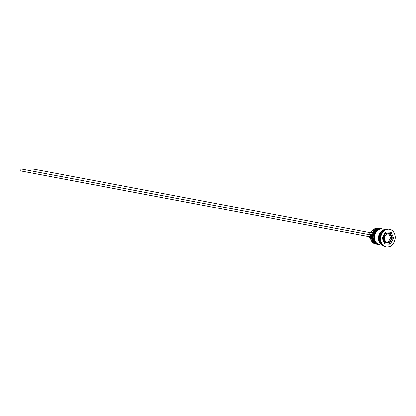 <?xml version="1.0" encoding="UTF-8"?>
<svg xmlns="http://www.w3.org/2000/svg" width="416" height="416" viewBox="0 0 416 416"><rect width="100%" height="100%" fill="white"/><g stroke="black" fill="none" stroke-linecap="round" stroke-linejoin="round"><path stroke-width="0.62" d="M377.182 244.301C369.273 243.287 371.327 227.802 379.257 228.431A0.603 0.354 91.1 0 1 379.288 228.436L379.408 228.457A8.029 6.479 -79.3 0 1 380.281 228.55L380.167 228.524A8.029 6.479 100.7 0 0 379.288 228.436A8.029 6.479 100.7 0 0 372.221 235.752A8.029 6.479 100.7 0 0 377.182 244.301L377.302 244.327A8.029 6.479 -79.3 0 1 372.341 235.773A8.029 6.479 -79.3 0 1 379.408 228.457L379.288 228.436A0.603 0.354 -88.9 0 0 379.252 228.431L380.167 228.524A8.029 6.479 100.7 0 1 380.224 228.54M379.408 228.457A8.029 6.479 100.7 0 0 372.377 235.518A8.029 6.479 100.7 0 0 376.896 244.234M376.776 244.208A8.029 6.479 -79.3 0 1 372.263 235.492A8.029 6.479 -79.3 0 1 379.288 228.436M378.929 244.634C371.02 243.615 373.074 228.129 381.004 228.764A0.603 0.354 91.1 0 1 381.035 228.769L381.155 228.79A8.029 6.479 -79.3 0 1 382.028 228.878L381.914 228.857A8.029 6.479 100.7 0 0 381.035 228.769A8.029 6.479 100.7 0 0 373.968 236.08A8.029 6.479 100.7 0 0 378.929 244.634L379.049 244.655A8.029 6.479 -79.3 0 1 374.088 236.101A8.029 6.479 -79.3 0 1 381.155 228.79L381.035 228.769A0.603 0.354 -88.9 0 0 380.999 228.764L381.914 228.857A8.029 6.479 100.7 0 1 381.971 228.868M381.155 228.79A8.029 6.479 100.7 0 0 374.124 235.846A8.029 6.479 100.7 0 0 378.643 244.561M378.524 244.54A8.029 6.479 -79.3 0 1 374.01 235.825A8.029 6.479 -79.3 0 1 381.035 228.769M388.716 233.215A5.018 4.051 100.7 0 0 387.91 233.1A0.603 0.354 91.1 0 1 388.216 233.766A4.415 3.562 -79.3 0 1 389.678 234.192L390.224 234.614A4.415 3.562 -79.3 0 1 391.472 237.812L391.409 238.633A4.415 3.562 -79.3 0 1 389.672 241.774L389.064 242.174A4.415 3.562 -79.3 0 1 387.54 242.544A0.603 0.354 91.1 0 1 387.145 243.074A5.018 4.051 -79.3 0 1 386.594 243.017A5.018 4.051 -79.3 0 1 383.495 237.671A5.018 4.051 -79.3 0 1 387.91 233.1A5.018 4.051 -79.3 0 1 388.461 233.158C393.458 233.797 392.174 243.49 387.176 243.079L384.8 242.512L383.536 241.368A5.018 4.051 100.7 0 0 385.778 242.866M388.461 233.158L387.644 233.007A5.018 4.051 100.7 0 0 387.098 232.95L387.884 233.059M379.47 228.394A8.029 6.479 -79.3 0 1 379.813 228.472A8.029 6.479 100.7 0 0 378.591 228.306A8.029 6.479 -79.3 0 1 379.47 228.394L378.42 228.197A8.029 6.479 100.7 0 0 377.541 228.103A8.029 6.479 -79.3 0 1 378.94 228.322M375.435 243.974A8.029 6.479 100.7 0 0 375.965 244.046A8.029 6.479 -79.3 0 1 370.438 235.747A8.029 6.479 -79.3 0 1 377.541 228.103A8.029 6.479 100.7 0 0 370.474 235.42A8.029 6.479 100.7 0 0 375.435 243.974L376.485 244.171A8.029 6.479 -79.3 0 1 371.524 235.617A8.029 6.479 -79.3 0 1 378.591 228.306L377.541 228.103L378.591 228.306A8.029 6.479 100.7 0 0 371.498 235.836A8.029 6.479 100.7 0 0 376.834 244.223M381.217 228.727L380.635 228.613A8.029 6.479 100.7 0 0 379.756 228.524A8.029 6.479 100.7 0 0 372.689 235.841A8.029 6.479 100.7 0 0 377.65 244.39L378.232 244.504A8.029 6.479 -79.3 0 1 373.272 235.95A8.029 6.479 -79.3 0 1 380.338 228.634L380.338 228.634A8.029 6.479 -79.3 0 1 381.217 228.727A8.029 6.479 -79.3 0 1 381.56 228.8A8.029 6.479 100.7 0 0 380.338 228.634L379.756 228.524L380.338 228.634A8.029 6.479 100.7 0 0 373.246 236.163A8.029 6.479 100.7 0 0 378.581 244.556M389.553 229.278A9.032 7.29 -79.3 0 1 395.138 238.904A9.032 7.29 -79.3 0 1 387.187 247.13L390.042 246.501L392.569 244.598L394.378 241.717L395.2 238.29L394.909 234.848L393.541 231.904L391.316 229.913L388.57 229.18A9.032 7.29 -79.3 0 1 389.553 229.278L388.97 229.169A9.032 7.29 100.7 0 0 387.988 229.07A9.032 7.29 -79.3 0 1 389.262 229.232M385.507 229.538L382.382 228.946A8.029 6.479 100.7 0 0 381.503 228.852L385.382 229.585L381.503 228.852A8.029 6.479 100.7 0 0 374.436 236.168A8.029 6.479 100.7 0 0 379.397 244.722L382.522 245.315M383.786 245.44A7.93 6.396 -79.3 0 1 378.508 238.113A7.93 6.396 -79.3 0 1 383.963 229.939M369.486 236.798A4.815 3.89 100.7 0 0 370.739 239.247M369.424 236.33L369.798 237.843L371.088 239.543M384.342 237.676L386.079 234.536L384.946 235.903L384.342 237.676L386.282 234.125L389.678 234.192L388.216 233.766L386.693 234.135L390.042 234.198L391.472 237.812L391.144 236.018L390.224 234.614L391.612 238.222L389.672 241.774L390.811 240.406L391.409 238.633L389.423 242.174L388.284 241.961L390.468 238.004L391.612 238.222L390.468 238.004L388.976 234.182L390.468 238.004L388.284 241.961L389.423 242.174L386.079 242.117L387.54 242.544L389.064 242.174L385.668 242.107L384.28 238.498L384.608 240.292L385.528 241.696L384.093 238.082L384.342 237.676A4.415 3.562 -79.3 0 1 386.079 234.536L386.693 234.135A4.415 3.562 -79.3 0 1 388.216 233.766A0.603 0.354 -88.9 0 0 387.91 233.1A5.018 4.051 100.7 0 0 383.516 237.515A5.018 4.051 100.7 0 0 386.339 242.96A5.018 4.051 100.7 0 0 387.145 243.074A0.603 0.354 -88.9 0 0 387.54 242.544A4.415 3.562 -79.3 0 1 386.079 242.117L385.528 241.696A4.415 3.562 -79.3 0 1 384.28 238.498L384.342 237.676M388.57 229.18L385.715 229.809L383.188 231.712L381.378 234.593L380.552 238.02L380.848 241.462L382.21 244.405L384.436 246.397L387.187 247.13A9.032 7.29 -79.3 0 1 386.199 247.031A9.032 7.29 -79.3 0 1 380.619 237.406A9.032 7.29 -79.3 0 1 388.57 229.18M393.515 238.259L390.234 244.192L384.597 244.088L382.242 238.051L385.518 232.118L391.154 232.222L393.515 238.259L390.234 244.192L389.069 243.974L390.536 241.322L389.069 243.974L390.234 244.192L384.597 244.088L382.242 238.051L385.518 232.118L391.154 232.222L393.515 238.259L392.35 238.04L393.515 238.259M387.988 229.07A9.032 7.29 100.7 0 0 380.037 237.297A9.032 7.29 100.7 0 0 385.616 246.917A9.032 7.29 100.7 0 0 385.908 246.969A9.032 7.29 -79.3 0 1 380.011 237.479A9.032 7.29 -79.3 0 1 387.988 229.07M384.738 229.897A8.029 6.479 100.7 0 0 379.184 236.512A8.029 6.479 100.7 0 0 381.94 244.696L380.51 243.272L379.298 240.656L379.283 236.038L381.378 231.988L382.439 231.01L384.878 229.866M385.289 229.627A8.029 6.479 -79.3 0 0 378.602 236.402A8.029 6.479 -79.3 0 0 382.351 245.149L380.838 244.171L379.21 241.935L378.461 239.039L378.7 235.929L379.896 233.069L381.857 230.901L384.296 229.757L385.58 229.627M385.039 229.741L383.063 230.277L380.848 231.946L378.778 235.95L378.544 239.023L379.283 241.883L380.89 244.088L382.164 244.951M382.762 229.034L380.219 228.982L377.785 230.131L375.82 232.3L374.624 235.16L374.384 238.269L375.133 241.166L376.761 243.402L379.018 244.634M377.65 244.39A8.029 6.479 100.7 0 0 377.941 244.436M381.014 228.701L378.472 228.654L376.038 229.804L374.072 231.967L372.876 234.827L372.637 237.942L373.386 240.833L375.014 243.069L377.676 244.395M391.336 239.871L392.35 238.04L390.068 232.201L392.35 238.04L391.336 239.871M384.519 243.885L389.069 243.974L384.519 243.885M382.741 237.141A5.018 4.051 100.7 0 0 382.689 239.205L382.798 236.886M384.493 233.974L387.098 232.95A5.018 4.051 100.7 0 0 384.493 233.974M385.606 241.909L388.284 241.961L385.606 241.909M372.362 230.864L371.145 231.634L369.829 233.558L369.574 234.333L370.635 234.536L369.574 234.333A4.815 3.89 100.7 0 1 372.325 230.88M370.391 236.943L370.552 234.946L20.956 168.87L370.38 234.941L370.391 236.943M20.8 170.862L370.224 236.938L20.8 170.862L20.956 168.87L20.8 170.862M370.261 232.705L33.972 169.114L20.956 168.87L33.972 169.114L370.261 232.705M386.199 247.031L385.616 246.917"/></g></svg>
